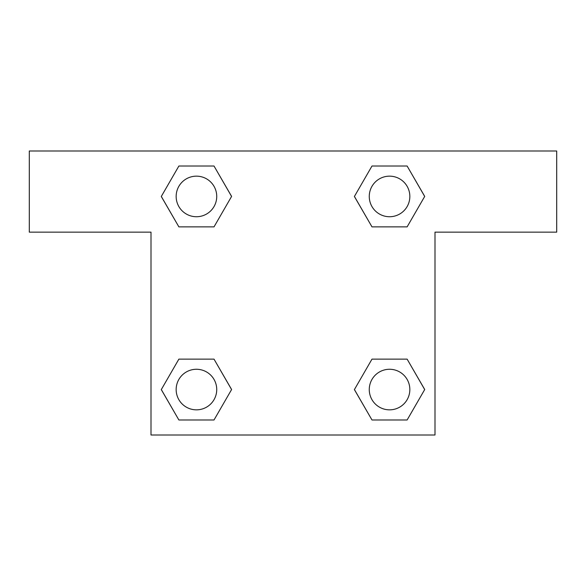 <?xml version="1.0" encoding="UTF-8"?>
<svg xmlns="http://www.w3.org/2000/svg" width="586" height="586" viewBox="0 0 586 586"><rect width="100%" height="100%" fill="white"/><g stroke="black" fill="none" stroke-linecap="round" stroke-linejoin="round"><path stroke-width="0.88" d="M556.7 151.005L29.3 151.005L29.3 232.144L151.005 232.144L151.005 434.995L434.995 434.995L434.995 232.144L556.7 232.144L556.7 151.005M178.876 226.87L214.015 226.87L178.876 226.87L161.311 196.442L178.876 166.021L214.015 166.021L231.58 196.442L214.015 226.87L178.876 226.87L161.275 196.471M214.015 166.021L178.876 166.021L214.015 166.021L231.617 196.42M214.015 359.13L178.876 359.13L214.015 359.13L231.58 389.558L214.015 419.979L178.876 419.979L161.311 389.558L178.876 359.13L214.015 359.13L231.617 389.529M178.876 419.979L214.015 419.979L178.876 419.979L161.275 389.58M407.123 359.13L371.985 359.13L407.123 359.13L424.689 389.558L407.123 419.979L371.985 419.979L354.42 389.558L371.985 359.13L407.123 359.13L424.725 389.529M371.985 419.979L407.123 419.979L371.985 419.979L354.384 389.58M371.985 226.87L407.123 226.87L371.985 226.87L354.42 196.442L371.985 166.021L407.123 166.021L424.689 196.442L407.123 226.87L371.985 226.87L354.384 196.471M407.123 166.021L371.985 166.021L407.123 166.021L424.725 196.42M409.841 389.558A20.283 20.283 0 0 0 379.413 371.985A20.283 20.283 0 0 0 379.413 407.123A20.283 20.283 0 0 0 409.841 389.558M216.732 389.558A20.283 20.283 0 0 0 186.304 371.985A20.283 20.283 0 0 0 186.304 407.123A20.283 20.283 0 0 0 216.732 389.558M409.841 196.442A20.283 20.283 0 0 0 379.413 178.876A20.283 20.283 0 0 0 379.413 214.015A20.283 20.283 0 0 0 409.841 196.442M216.732 196.442A20.283 20.283 0 0 0 186.304 178.876A20.283 20.283 0 0 0 186.304 214.015A20.283 20.283 0 0 0 216.732 196.442"/></g></svg>
